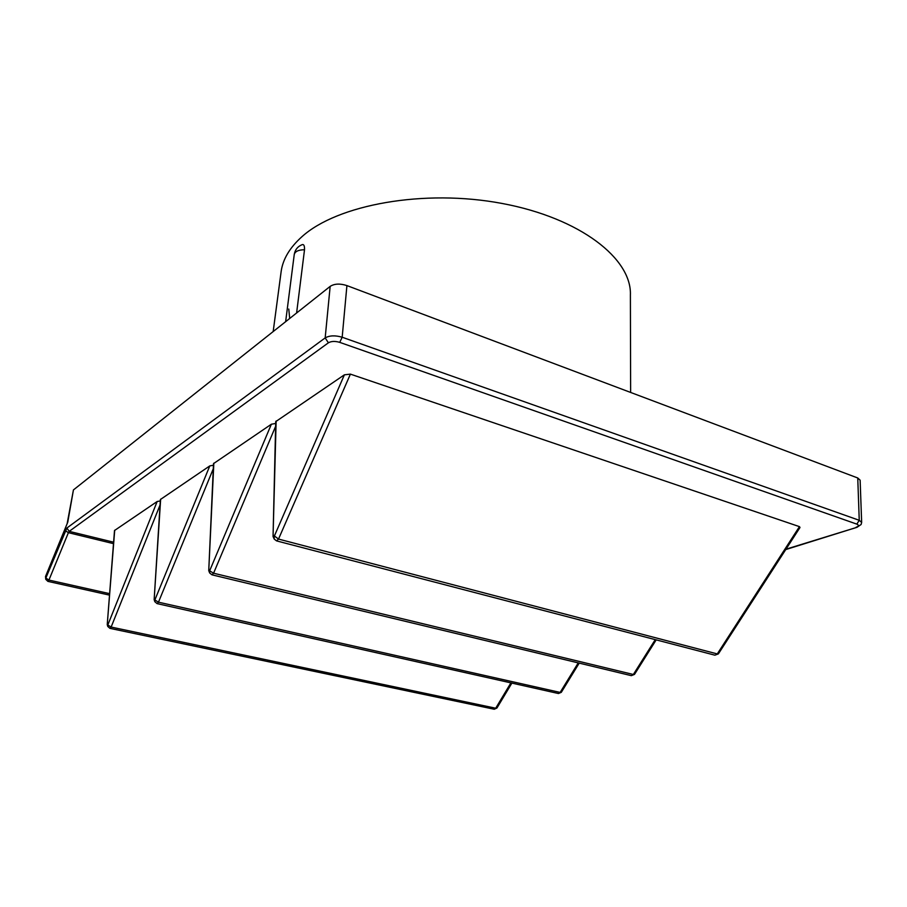 <?xml version="1.0" encoding="UTF-8"?>
<svg xmlns="http://www.w3.org/2000/svg" width="907" height="907" viewBox="0 0 907 907"><rect width="100%" height="100%" fill="white"/><g stroke="black" fill="none" stroke-linecap="round" stroke-linejoin="round"><path stroke-width="1.36" d="M67.141 523.69L73.433 489.927L330.159 286.385C334.445 283.642 340.034 283.381 346.916 285.592L857.75 477.978L860.131 480.188L861.65 522.319M346.916 285.592L342.177 337.234C335.205 335.216 329.536 335.443 325.171 337.903L66.891 528.033L45.86 578.031L45.747 579.29L47.878 581.364L48.933 580.072L45.86 578.031L45.509 576.535L45.747 579.29M113.602 542.193L69.204 531.366L68.399 532.67L65.27 530.629M785.984 549.188L857.002 527.307L861.106 524.495L861.65 522.409L859.246 520.301L342.177 337.234L339.728 342.358C335.102 340.998 331.327 341.145 328.402 342.801L69.204 531.366L66.891 528.033M296.612 312.983L304.514 249.754C304.661 245.74 303.834 244.062 302.02 244.709L301.838 244.777M281.023 272.485L281.181 271.284C282.927 259.107 289.798 247.622 301.793 236.829C337.075 204.676 424.181 188.633 502.41 203.519C580.775 218.202 631.964 258.96 630.388 295.092L630.637 392.436M114.701 530.244L107.241 624.56L114.509 530.516L157.16 501.514L160.312 500.925M160.652 499.156L154.156 599.618L160.403 499.508L209.789 465.903L213.451 465.223M213.837 463.16L208.746 570.616L213.519 463.624L271.352 424.238L275.683 423.444M276.136 421.007L273.052 536.479L275.728 421.619L344.377 374.829L350.397 374.126L799.452 526.638L799.997 527.5L718.367 653.89L714.886 655.183L718.367 653.89M273.495 535.289L278.517 539.075L717.278 653.924L799.452 526.638M344.377 374.829L274.163 536.502L274.231 539.098L276.533 540.867L278.517 539.075L350.397 374.126M273.052 536.479L274.197 539.019M107.241 624.56L107.752 626.431L109.928 628.37L111.13 627.066L495.71 708.22L494.202 709.229L109.974 628.37M107.468 623.903L107.752 626.431M157.16 501.514L107.82 624.968L111.13 627.066L160.063 504.984M494.258 709.24L496.923 708.038L495.71 708.22L510.902 682.869M73.433 489.927L67.776 522.137L45.509 576.535M634.492 674.4L631.329 675.658L634.492 674.4L656.192 639.877M209.098 569.653L209.642 570.82L213.576 573.213L275.615 426.335M271.352 424.238L209.642 570.82L209.63 572.929L211.932 574.8L213.576 573.213L633.358 674.491L655.251 639.639M208.746 570.616L209.63 572.929M579.21 663.119L561.32 692.29L558.406 693.515L157.126 603.62M154.439 598.835L154.87 599.946L158.476 602.18L560.141 692.426L578.247 662.892M209.789 465.903L154.87 599.946L154.825 601.692L157.081 603.609L158.476 602.18L213.292 468.749M154.156 599.618L154.825 601.692M330.159 286.385L325.171 337.903L328.402 342.801M113.488 543.644L68.399 532.67L48.933 580.072L109.622 593.654M857.75 477.978L859.246 520.301L856.82 524.121L339.728 342.358M289.696 318.47L288.766 309.038M304.514 249.754C298.516 249.822 295.092 251.386 294.253 254.459L294.242 254.55M856.038 527.284C858.906 526.219 859.178 525.164 856.82 524.121M285.637 321.69L294.253 254.459C295.047 249.754 297.643 246.511 302.02 244.709M281.181 271.284L273.177 331.565M714.886 655.183L276.601 540.889M496.923 708.038L511.888 683.096M856.888 527.341L785.745 549.574M109.509 595.128L47.912 581.376M631.329 675.658L211.989 574.823M558.474 693.526L561.308 692.324"/></g></svg>
